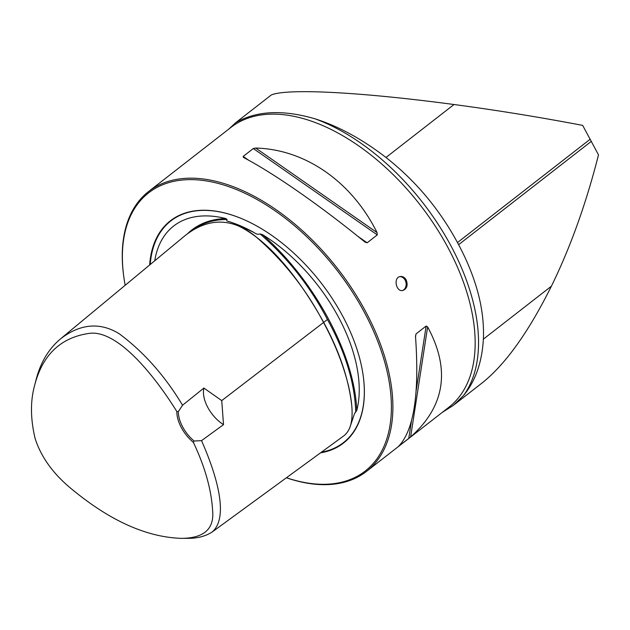 <?xml version="1.0" encoding="UTF-8"?>
<svg xmlns="http://www.w3.org/2000/svg" width="630" height="630" viewBox="0 0 630 630"><rect width="100%" height="100%" fill="white"/><g stroke="black" fill="none" stroke-linecap="round" stroke-linejoin="round"><path stroke-width="0.94" d="M454.324 404.594L482.044 383.009C505.386 364.439 528.507 332.16 551.408 286.177C570.433 247.314 586.128 203.553 598.5 154.878L582.687 125.394C539.831 117.204 496.936 110.25 454.002 104.509C360.628 92.035 287.083 88.2 271.286 94.98L235.541 122.811C256.229 110.73 282.712 109.392 314.984 118.802A179.448 102.926 52.1 0 1 450.946 245.85A179.448 102.926 52.1 0 1 463.428 395.656L453.348 405.373L442.307 412.366M228.95 128.961L235.541 122.811M463.428 395.656C475.359 381.363 482.013 362.518 483.375 339.145C484.683 309.771 476.422 278.279 458.616 244.676L457.474 242.55C439.26 208.971 415.43 180.613 385.969 157.476C362.266 139.191 338.601 126.299 314.984 118.802M286.398 477.776A177.345 101.721 -127.9 0 0 366.534 471.366A177.345 101.721 -127.9 0 0 352.729 289.792A177.345 101.721 -127.9 0 0 176.109 179.471A177.345 101.721 -127.9 0 0 148.633 191.496A177.345 101.721 -127.9 0 0 123.598 275.279L123.716 276.153A176.282 101.107 -127.9 0 0 125.181 285.272M406.2 279.925C408.114 285.232 406.996 288.753 402.83 290.485C396.018 292.194 393.081 277.42 400.255 276.538C402.696 276.224 404.68 277.357 406.2 279.925M416.013 333.924L426.148 326.033L427.628 326.907C450.686 369.597 445.016 406.287 410.618 436.968L398.491 446.402C413.894 430.51 419.564 393.829 415.501 336.349L416.013 333.924L415.548 336.908M243.582 157.492L243.172 156.421L253.315 148.53L255.701 148.05C305.361 149.326 351.792 181.676 377.071 232.612L377.283 234.903L367.148 242.794L364.943 242.054C320.678 205.9 274.247 173.549 243.582 157.492L243.361 157.366M365.337 242.353L364.943 242.054M181.251 538.359L187.393 538.327C197.151 538.477 205.427 536.358 212.208 531.972C229.454 517.112 216.381 474.256 201.529 440.646L223.516 424.644L221.736 400.601L203.892 388.048L182.542 405.232C165.013 375.968 143.908 352.139 119.228 333.75C95.398 319.079 74.671 327.868 60.401 338.979C48.746 348.807 40.69 362.218 36.217 379.213L34.689 385.158C42.738 354.296 61.299 336.987 90.358 333.238C118.361 330.742 154.484 375.551 176.833 411.516L178.329 411.634A28.374 16.278 -127.9 0 0 194.095 441.024L193.371 442.362C204.931 466.743 211.349 489.471 212.617 510.536C214.696 532.114 199.718 538.28 181.251 538.359C147.073 537.177 111.274 521.333 73.844 490.825C54.275 475.311 41.375 457.9 35.138 438.59C30.421 418.792 30.271 400.987 34.689 385.158M212.208 531.972L343.153 436.322C355.265 427.975 352.989 405.815 348.492 385.851C343.405 365.022 335.121 343.956 323.639 322.662C306.227 289.32 283.492 260.544 255.441 236.329C225.973 212.625 201.143 223.036 185.236 235.494L60.401 338.979M194.095 441.024L201.529 440.646M182.542 405.232L178.329 411.634M193.371 442.362A29.437 16.884 52.1 0 1 176.833 411.516M356.761 410.469C354.714 354.974 314.929 280.775 262.45 234.581A134.726 77.277 -127.9 0 1 356.761 410.469L354.54 413.548L349.634 428.156M286.445 477.745A176.282 101.107 -127.9 0 0 378.945 344.452A176.282 101.107 -127.9 0 0 175.904 180.92A176.282 101.107 -127.9 0 0 123.716 276.153M320.528 452.852A140.86 80.797 -127.9 0 0 363.313 376.559A140.86 80.797 -127.9 0 0 239.754 217.854A140.86 80.797 -127.9 0 0 192.181 211.27A140.86 80.797 -127.9 0 0 149.649 264.994M262.45 234.581L260.103 233.943C258.221 234.636 256.095 234.108 253.725 232.368A135.466 77.703 -127.9 0 0 237.416 224.564M154.728 260.781A134.726 77.277 -127.9 0 1 158.996 245.613A134.726 77.277 -127.9 0 1 194.544 216.885A134.726 77.277 -127.9 0 1 225.705 218.516L227.115 219.516C226.202 220.626 226.824 221.303 228.989 221.547L228.556 221.421M228.989 221.547L236.352 224.138L253.725 232.368M203.892 388.048A28.374 16.278 -127.9 0 0 223.516 424.644M402.326 290.548A7.095 5.568 79.6 0 0 405.122 280.13A7.095 5.568 79.6 0 0 399.759 276.657M148.633 191.496L230.903 127.441A177.345 101.721 52.1 0 1 258.379 115.424A177.345 101.721 52.1 0 1 434.999 225.737A177.345 101.721 52.1 0 1 448.804 407.311L366.534 471.366M483.375 339.145L551.408 286.177M385.969 157.476L454.002 104.509M458.616 244.676L591.413 141.285M457.474 242.55L590.271 139.159M221.736 400.601L323.686 322.379C302.841 284.76 271.672 240.912 236.171 224.855M239.896 217.917A140.482 80.577 -127.9 0 0 192.599 211.404A140.482 80.577 -127.9 0 0 150.216 264.521M321.434 452.19A140.482 80.577 -127.9 0 0 363.297 376.409M355.714 412.264C354.911 383.26 345.484 352.343 327.442 319.505C310.196 286.516 287.752 258.001 260.103 233.943M225.705 218.516C210.231 219.09 197.544 224.115 187.661 233.58M227.115 219.516C214.216 219.476 203.23 222.744 194.174 229.336M351.65 404.523C348.461 378.142 339.137 350.76 323.686 322.379L327.442 319.505M427.628 326.907L410.618 436.968M426.148 326.033L416.186 390.474M411.414 421.344L408.768 438.448M255.701 148.05L377.071 232.612M253.315 148.53L377.283 234.903M243.172 156.421L248.574 160.185M357.919 236.368L367.148 242.794"/></g></svg>
